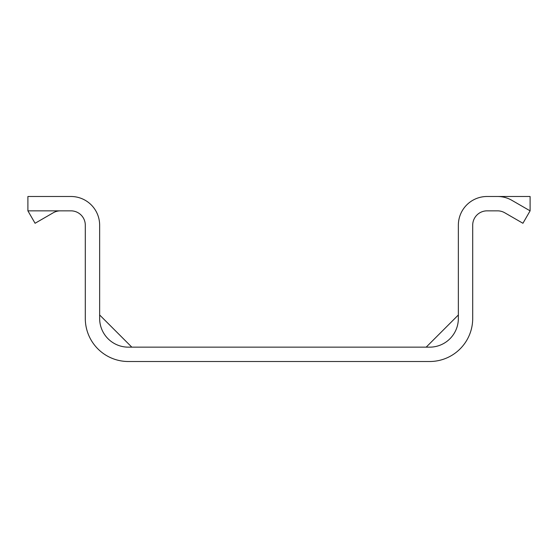 <?xml version="1.0" encoding="UTF-8"?>
<svg xmlns="http://www.w3.org/2000/svg" width="558" height="558" viewBox="0 0 558 558"><rect width="100%" height="100%" fill="white"/><g stroke="black" fill="none" stroke-linecap="round" stroke-linejoin="round"><path stroke-width="0.84" d="M425.454 361.507L429.66 361.507A43.043 43.043 0 0 0 472.703 318.458L472.703 314.259M472.703 318.458L472.703 225.195A14.348 14.348 0 0 1 487.057 210.847L497.562 210.847A14.348 14.348 0 0 1 504.732 212.765L522.923 223.27L530.1 210.847L530.1 196.493L487.057 196.493A28.695 28.695 0 0 0 458.355 225.195L458.355 318.458A28.695 28.695 0 0 1 429.66 347.153L128.34 347.153A28.695 28.695 0 0 1 99.645 318.458L99.645 225.195A28.695 28.695 0 0 0 70.943 196.493L27.9 196.493L27.9 210.847L70.943 210.847A14.348 14.348 0 0 1 85.297 225.195L85.297 318.458A43.043 43.043 0 0 0 128.34 361.507L429.66 361.507M128.34 361.507L132.546 361.507M530.1 210.847L511.909 200.343A28.695 28.695 0 0 0 497.562 196.493M85.297 314.259L85.297 318.458M504.732 212.765A14.348 14.348 0 0 0 497.562 210.847M27.9 210.847L35.077 223.27L53.268 212.765A14.348 14.348 0 0 1 60.438 210.847M99.645 314.977L131.821 347.153M458.355 314.977L426.179 347.153"/></g></svg>
